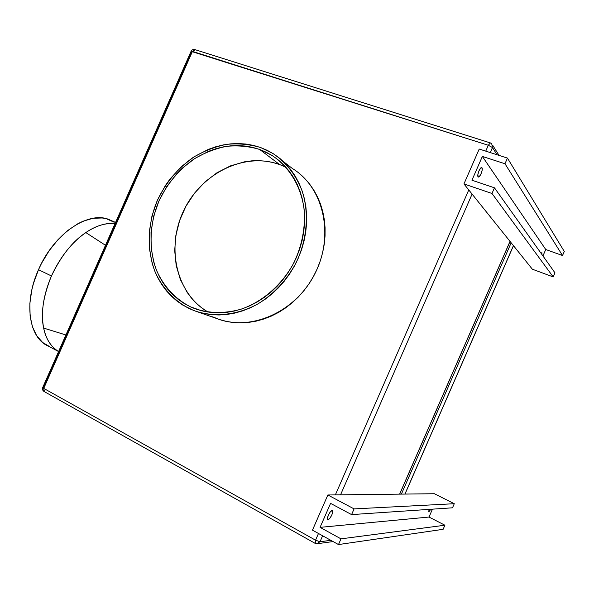 <?xml version="1.0" encoding="UTF-8"?>
<svg xmlns="http://www.w3.org/2000/svg" width="594" height="594" viewBox="0 0 594 594"><rect width="100%" height="100%" fill="white"/><g stroke="black" fill="none" stroke-linecap="round" stroke-linejoin="round"><path stroke-width="0.89" d="M58.583 351.559C51.077 347.104 46.102 339.285 43.659 328.088C40.719 312.474 43.317 295.107 51.455 275.972L38.499 269.683C23.389 302.888 28.928 337.838 48.151 346.027L58.583 351.559C50.713 346.51 45.738 338.684 43.659 328.088L65.904 334.971L43.659 328.088C40.533 313.87 43.132 296.503 51.455 275.972C60.143 257.024 71.599 242.56 85.833 232.573C72.535 241.409 61.078 255.88 51.455 275.972L38.499 269.683L41.684 263.06L49.25 250.564L58.108 239.538L67.82 230.45L77.955 223.671L83.041 221.228L92.961 218.288L102.227 217.983L106.504 218.792L114.167 222.245M428.794 511.902L428.987 509.392L428.794 511.902L430.843 509.266L428.794 511.902M328.118 519.579L327.858 519.542C326.054 519.074 330.116 510.394 332.076 510.528L330.264 511.924L328.341 515.169L327.45 518.347L328.118 519.579L329.937 518.161L331.838 514.939L332.729 511.783L332.321 510.565C334.118 511.048 330.108 519.646 328.118 519.579L327.598 519.297L328.118 519.579M541.914 252.673L541.847 254.403L541.914 252.673L540.993 253.2L541.914 252.673M481.994 167.812C483.323 169.327 479.818 177.97 478.274 176.982L479.388 176.507L481.081 173.76L482.157 170.174L481.994 167.812L480.672 168.087L478.964 170.842L477.888 174.458L478.066 176.804C476.707 175.349 480.227 166.617 481.771 167.619L481.994 167.812M259.637 149.436L271.562 155.168C289.026 166.476 301.084 186.152 304.128 209.407C305.502 227.443 302.153 245.092 294.097 262.362C282.425 284.4 263.112 301.418 241.572 309.029C224.992 313.81 209.192 313.602 194.171 308.397L190.399 306.794L201.901 310.862L190.399 306.794C175.505 299.168 163.885 286.657 156.794 270.968C148.448 249.413 149.361 223.827 158.977 200.883C167.181 183.717 178.839 169.78 193.934 159.058C204.269 152.896 215.102 148.663 226.44 146.354C237.838 145.24 248.901 146.265 259.637 149.436L279.551 164.516L259.637 149.436L252.65 147.357L245.448 146.065L238.097 145.56L230.68 145.842L223.262 146.896L215.912 148.715L208.687 151.262L194.877 158.442L182.321 168.147L176.641 173.827L166.714 186.605L158.977 200.883L153.683 216.171L151.017 231.957L151.091 247.676L153.943 262.8L156.385 269.966L159.496 276.782L163.246 283.175L167.605 289.085L172.542 294.453L178.022 299.235L183.992 303.356L190.399 306.794L197.193 309.489L204.314 311.412L211.687 312.541L219.238 312.852L226.908 312.333L234.608 310.974L242.263 308.798L249.792 305.799L257.12 302.012L264.159 297.475L270.842 292.226L277.086 286.315L282.833 279.804L288.008 272.765L292.567 265.266L296.443 257.388L299.606 249.22L302.027 240.845L303.668 232.358L304.522 223.849L304.581 215.407L303.846 207.12L302.331 199.087L300.067 191.372L297.074 184.066L293.384 177.242L289.055 170.953L284.125 165.266L278.66 160.239L272.713 155.895L266.35 152.287L259.637 149.436M285.996 167.278L279.551 164.516C244.468 151.722 201.559 173.233 183.91 210.172C165.882 246.918 175.898 293.243 207.974 312.08L201.411 307.64L196.094 303.051L191.29 297.884L187.043 292.196L180.338 279.514L176.188 265.473L174.688 250.601L175.861 235.432L179.655 220.478L185.915 206.259L194.438 193.273L204.923 181.957L217.025 172.728L230.346 165.926L244.416 161.835L251.581 160.87L258.746 160.655L265.837 161.182L272.795 162.474L279.551 164.516L285.996 167.278M189.545 308.739C174.287 300.913 162.4 288.083 155.145 272C146.621 249.918 147.557 223.73 157.403 200.237C165.808 182.67 177.732 168.392 193.191 157.403C203.772 151.091 214.865 146.748 226.47 144.372C238.149 143.221 249.487 144.26 260.491 147.49L272.898 153.475C286.419 162.563 296.265 175.349 302.443 191.825C309.311 214.092 306.994 240.266 295.871 263.239C286.501 280.353 273.945 293.852 258.219 303.734C237.162 315.451 213.602 317.679 193.607 310.469L182.982 305.212L176.871 300.98L171.265 296.079L166.209 290.57L161.746 284.511L157.915 277.955L154.73 270.975L152.235 263.639L149.324 248.151L149.25 232.046L151.982 215.889L157.403 200.237L165.325 185.625L170.144 178.861L181.296 166.714L194.156 156.779L208.294 149.413L215.689 146.8L223.218 144.936L230.821 143.845L238.417 143.548L245.946 144.052L253.326 145.374L260.491 147.49L267.374 150.408L273.901 154.106L279.997 158.546L285.61 163.699L290.659 169.52L295.107 175.958L298.893 182.959L301.967 190.444L304.299 198.351L305.858 206.586L306.615 215.08L306.556 223.738L305.687 232.469L304.002 241.171L301.529 249.762L298.277 258.138L294.297 266.223L289.627 273.916L284.318 281.133L278.423 287.808L272.015 293.867L265.162 299.25L257.937 303.898L250.423 307.774L242.701 310.84L234.853 313.075L226.953 314.456L219.097 314.983L211.353 314.657L203.794 313.491L196.503 311.508L189.545 308.739M105.48 245.285L85.833 232.573L105.48 245.285M115.073 223.544C105.301 222.839 95.552 225.846 85.833 232.573C96.287 225.609 106.036 222.602 115.073 223.544M513.431 245.619L404.93 494.074L401.403 494.111L511.167 242.798L513.431 245.619L404.93 494.074L434.37 493.725L401.403 494.111L511.167 242.798L510.008 241.357L532.35 269.208L513.431 245.619M299.22 173.389L304.648 178.363L309.541 183.977L313.847 190.169L317.515 196.896L320.508 204.084L322.787 211.664L324.309 219.557L325.074 227.688L325.052 235.967L324.242 244.312L322.653 252.628L320.307 260.833L317.218 268.83L313.417 276.537L308.947 283.873L303.861 290.748L298.218 297.111L292.07 302.873L285.491 307.996L278.556 312.414L271.332 316.09L263.899 318.993L256.341 321.102L248.738 322.394L241.157 322.869L233.68 322.535L226.381 321.391L219.327 319.468L212.593 316.788L216.528 318.458C250.26 331.957 295.493 312.422 314.917 273.693C334.697 235.142 323.537 187.303 292.359 168.481L283.642 161.761M553.192 276.923L491.988 193.481L494.46 187.815L554.974 272.846L553.192 276.923L532.35 269.208L553.192 276.923L491.988 193.481L463.951 183.932L472.096 194.089L463.951 183.932L491.988 193.481L494.46 187.815L471.948 180.22L482.358 156.43L545.745 249.51L542.938 255.94L545.745 249.51L482.358 156.43L504.982 163.751L562.525 255.524L545.745 249.51L562.525 255.524L504.982 163.751L507.454 158.093L564.3 251.455L562.525 255.524L564.3 251.455L507.454 158.093L479.217 149.042L463.951 183.932L479.217 149.042L507.454 158.093L504.982 163.751L482.358 156.43L471.948 180.22L494.46 187.815L554.974 272.846L553.192 276.923M510.008 241.357L472.096 194.089L510.008 241.357L399.606 494.134L340.54 494.832L472.096 194.089L340.54 494.832L327.851 494.98L312.459 530.145L338.491 544.564L340.986 538.855L320.077 527.353L330.568 503.378L351.589 514.604L354.083 508.902L454.284 503.712L452.502 507.811L351.589 514.604L452.502 507.811L454.284 503.712L354.083 508.902L327.851 494.98L401.403 494.111L399.606 494.134L510.008 241.357M492.456 147.535L497.037 154.752L492.456 147.535L488.313 145.27L485.744 151.136L488.313 145.27L490.362 142.916L491.728 143.748L492.456 147.535L491.728 143.748L490.362 142.916L488.313 145.27L492.456 147.535L490.25 152.576L492.456 147.535M44.431 391.602L43.741 388.402L315.548 540.184L320.018 541.75L315.548 540.184L318.481 533.479L315.548 540.184L315.199 543.384L316.587 543.8L320.018 541.75L330.843 540.325L320.018 541.75L322.631 535.781L320.018 541.75L316.587 543.8L315.199 543.384L315.548 540.184L43.741 388.402L192.441 51.396L488.313 145.27L191.068 51.329L192.441 51.396L195.233 49.807M191.498 51.901L43.444 387.436M468.77 189.946L335.358 494.891L468.77 189.946M490.362 142.916L194.891 49.606L192.441 51.396L43.741 388.402L42.738 387.474L43.741 388.402L44.09 391.498L315.199 543.384M429.009 517.047L320.077 527.353L429.009 517.047L444.906 525.222L340.986 538.855L444.906 525.222L443.117 529.321L338.491 544.564L443.117 529.321L444.906 525.222L429.009 517.047L432.454 509.162L429.009 517.047M434.37 493.725L454.284 503.712L434.37 493.725M351.589 514.604L330.568 503.378L320.077 527.353L340.986 538.855L338.491 544.564L312.459 530.145L327.851 494.98L354.083 508.902L351.589 514.604M115.563 222.423L110.217 220.099C89.924 209.823 54.299 232.648 38.499 269.683L33.509 283.301L31.764 290.132L29.863 303.467L30.101 315.845L32.432 326.745L36.694 335.729L42.649 342.493L49.993 346.822M194.171 308.397L198.002 309.749M513.476 245.686L405.004 494.067M216.528 318.458L197.75 311.909M43.978 391.439C42.568 390.451 42.144 389.159 42.709 387.548L191.097 51.247C191.892 49.777 193.117 49.213 194.765 49.562M333.078 541.565L318.213 543.584M510.068 241.424L399.688 494.134M492.641 145.211L499.057 155.405"/></g></svg>
